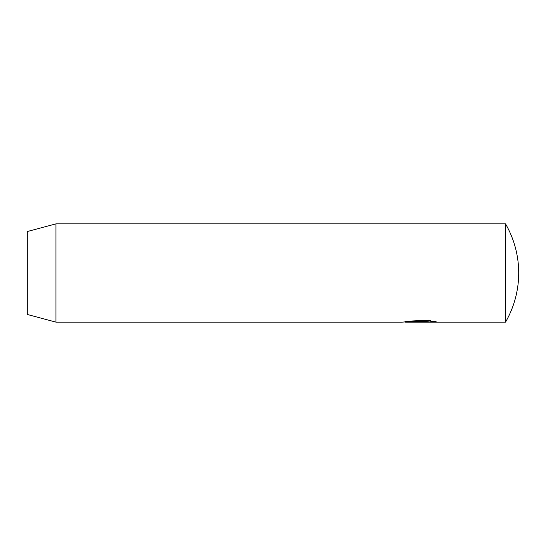<?xml version="1.0" encoding="UTF-8"?>
<svg xmlns="http://www.w3.org/2000/svg" width="546" height="546" viewBox="0 0 546 546"><rect width="100%" height="100%" fill="white"/><g stroke="black" fill="none" stroke-linecap="round" stroke-linejoin="round"><path stroke-width="0.82" d="M55.965 322.14L401.999 322.14L430.794 320.461L428.282 321.062L405.535 322.14L505.535 322.14L505.535 223.86L55.965 223.86L55.965 322.14L27.3 314.462L27.3 231.538L55.965 223.86M405.535 322.14L405.507 321.321M417.861 321.498C415.581 321.683 415.581 321.833 417.861 321.942L432.712 321.942L430.78 321.526L433.292 321.062L437.182 322.133L417.861 322.133L412.564 321.758L417.861 320.789L417.861 321.498C415.581 321.683 415.581 321.833 417.861 321.942L417.861 322.133M432.712 321.178L432.712 321.942M432.712 321.314L434.241 321.314M404.982 321.321L428.282 320.222L428.282 321.062M428.282 320.222L428.931 320.079M505.535 322.14A98.28 98.28 0 0 0 505.535 223.86M416.093 320.932L416.093 321.758"/></g></svg>
